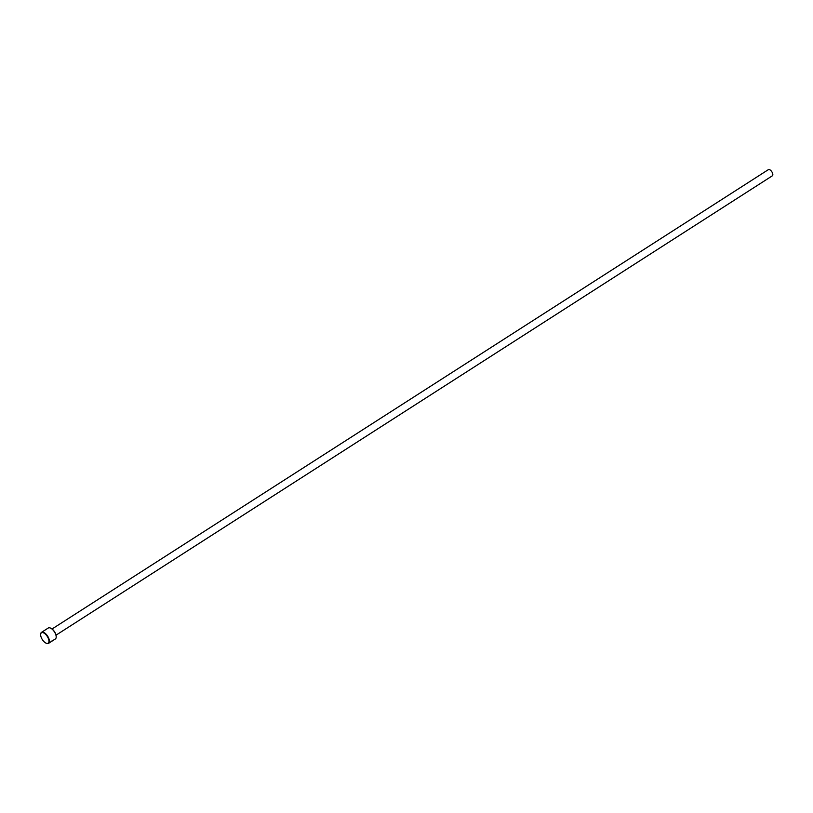 <?xml version="1.0" encoding="UTF-8"?>
<svg xmlns="http://www.w3.org/2000/svg" width="813" height="813" viewBox="0 0 813 813"><rect width="100%" height="100%" fill="white"/><g stroke="black" fill="none" stroke-linecap="round" stroke-linejoin="round"><path stroke-width="1.22" d="M50.416 628.032A6.199 2.937 57.3 0 1 50.569 628.093A6.199 2.937 57.3 0 1 55.101 632.738A6.199 2.937 57.3 0 1 56.209 636.884L56.188 637.229A6.524 3.089 -122.7 0 1 55.335 638.988L48.567 643.337A6.524 3.089 57.3 0 1 46.615 643.368A6.524 3.089 57.3 0 1 46.443 643.307M56.188 637.229A6.524 3.089 -122.7 0 0 55.02 632.87A6.524 3.089 -122.7 0 0 50.254 627.971A6.524 3.089 -122.7 0 0 48.292 628.002L41.524 632.341A6.524 3.089 57.3 0 1 48.252 637.209A6.524 3.089 57.3 0 1 48.567 643.337M41.758 638.591A6.199 2.937 -122.7 0 0 46.29 643.246A6.199 2.937 -122.7 0 0 47.845 637.392A6.199 2.937 -122.7 0 0 43.414 632.778A6.199 2.937 -122.7 0 0 40.65 634.455A6.199 2.937 -122.7 0 0 41.758 638.591M52.073 628.977L768.387 169.632A3.669 1.738 57.3 0 1 772.177 172.366A3.669 1.738 57.3 0 1 772.35 175.811L56.036 635.156M53.434 640.187L50.111 642.331L53.201 640.238M50.477 642.107L52.713 640.674M40.66 634.282A6.524 3.089 57.3 0 1 40.67 634.11A6.524 3.089 57.3 0 1 41.524 632.341M52.113 640.705L53.363 640.044"/></g></svg>
